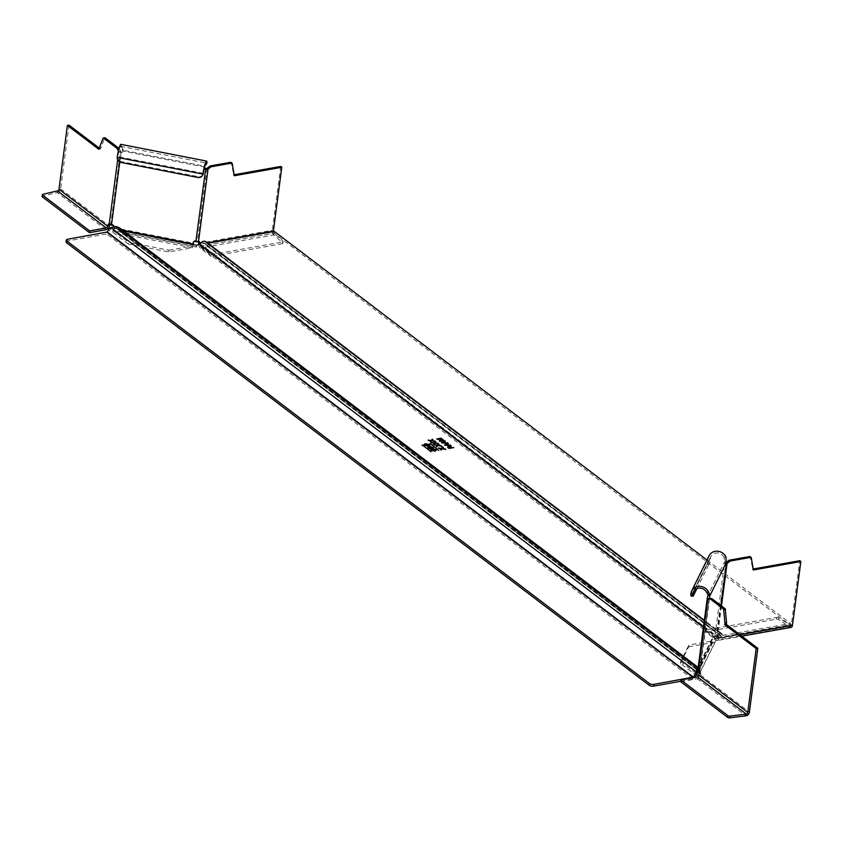 <?xml version="1.0" encoding="UTF-8"?>
<svg xmlns="http://www.w3.org/2000/svg" width="843" height="843" viewBox="0 0 843 843"><rect width="100%" height="100%" fill="white"/><g stroke="black" fill="none" stroke-linecap="round" stroke-linejoin="round"><path stroke-width="0.63" stroke-dasharray="4.21 3.16" d="M680.733 681.281L692.767 679.142A2.36 1.707 127.2 0 0 694.6 677.783L694.769 677.487M66.081 241.888A3.14 1.338 -172.5 0 1 67.472 240.993L106.703 233.996A2.36 1.707 -52.8 0 0 108.526 232.636L694.6 677.783M109.569 228.168L110.855 228.801L108.526 232.636M110.855 228.801L115.86 228.232L119.611 230.898L121.223 230.044L119.327 227.768M697.161 667.814L698.099 668.214L712.461 639.173L712.693 637.403L698.278 666.455M697.382 669.574L119.611 230.898L696.929 669.584L696.487 669.068L697.182 668.699M697.519 668.52L697.899 667.213M698.099 668.214L121.223 230.044L697.614 667.804M123.7 231.087L121.223 230.044M706.982 560.037L790.555 623.514L723.009 635.337A4.32 3.14 127.2 0 0 722.082 633.788A4.32 3.14 127.2 0 0 718.752 633.788A4.32 3.14 127.2 0 0 716.265 636.539L712.693 637.403M122.267 230.803L122.035 232.563L196.208 247.052L199.433 246.472A2.36 1.707 -52.8 0 0 201.466 244.733L717.72 636.855A2.36 1.707 -52.8 0 1 719.079 635.348A2.36 1.707 -52.8 0 1 720.891 635.348A2.36 1.707 -52.8 0 1 721.397 636.202A2.36 1.707 127.2 0 0 721.903 637.045A2.36 1.707 127.2 0 0 723.052 637.276L790.323 625.285A1.57 0.854 -100.1 0 0 790.787 625.422A1.57 0.854 -100.1 0 0 791.366 624.526L799.775 560.7M696.887 672.293L110.949 227.599M717.72 636.855A2.36 1.707 127.2 0 1 715.686 638.594L712.461 639.173M790.555 623.514L790.323 625.285L778.774 617.771L778.542 619.542L790.091 627.044L790.323 625.285L274.07 233.163L200.381 246.304A1.57 0.854 79.9 0 1 199.696 244.702M205.829 241.667A4.32 3.14 -52.8 0 1 206.756 243.216L207.894 243.248M721.903 637.045L205.65 244.923A2.36 1.707 -52.8 0 0 206.798 245.155L274.07 233.163L274.302 231.403M196.44 245.281L196.208 247.052M205.65 244.923A2.36 1.707 -52.8 0 1 205.144 244.08A2.36 1.707 127.2 0 0 204.638 243.237A2.36 1.707 127.2 0 0 202.826 243.237A2.36 1.707 127.2 0 0 201.466 244.733M429.782 443.818L439.003 450.584M421.974 445.209L431.194 451.974M441.985 442.923L447.791 443.376M441.521 442.575L441.953 443.207M444.177 441.943L445.209 441.416M443.281 442.923L442.238 442.944L443.787 442.143L444.904 442.986M444.777 445.051L450.457 445.399M447.233 444.261L448.265 443.734M446.337 445.252L445.294 445.262L446.843 444.461L447.96 445.304M449.203 448.402L453.713 447.875M447.802 447.348L447.875 446.558L447.759 447.622L449.161 448.687M450.562 447.37L451.469 446.168M448.276 447.517L448.318 446.885L450.72 448.012M434.756 443.249L438.392 444.029M433.713 444.44L434.725 443.534M433.197 444.05L433.671 444.725M431.574 442.817L433.987 443.429M431.047 442.417L431.532 443.102M434.988 443.239A101.56 43.235 -172.5 0 1 435.125 443.07L435.926 442.164M441.806 446.864L442.354 447.043M441.416 446.569L441.764 447.138M428.497 446.073L429.171 444.767M424.524 445.315L428.455 446.358M424.008 444.619L424.493 445.599M425.02 445.504L425.694 444.314L429.013 445.315M435.104 451.1L435.778 449.783M431.142 450.341L435.072 451.384M430.625 449.646L431.1 450.615M431.627 450.52L432.301 449.34L435.62 450.341M429.013 448.666L433.534 448.139M429.277 447.127L427.844 446.98L427.749 448.012L428.982 448.95M427.844 446.98L427.78 447.738M429.793 446.516L429.277 447.148L429.793 446.516M430.246 447.612L430.215 446.843L432.585 447.907M428.423 448.033L428.328 447.296L430.478 448.286M442.143 448.855L445.778 449.635M441.1 450.046L442.111 449.14M440.583 449.656L441.058 450.331M438.961 448.423L441.363 449.034M438.434 448.023L438.918 448.708M442.375 448.845A101.56 43.235 -172.5 0 1 442.512 448.676L443.313 447.77M437.812 445.568L441.437 446.347M436.769 446.758L437.78 445.852M436.252 446.368L436.727 447.043M434.63 445.136L437.032 445.747M434.103 444.735L434.588 445.42M438.033 445.557A101.56 43.235 -172.5 0 1 438.181 445.389L438.982 444.482M431.711 440.931L435.336 441.711M430.657 442.122L431.669 441.205M430.141 441.721L430.625 442.406M428.518 440.499L430.931 441.11M427.991 440.088L428.486 440.773M431.932 440.91A101.56 43.235 -172.5 0 1 432.069 440.752L432.87 439.835M439.877 441.332L444.398 440.794M439.214 440.826L439.846 441.606M437.412 439.456L442.143 439.73M436.748 438.95L437.369 439.74M437.833 439.424L441.69 438.739M440.12 441.163L443.081 439.793M204.238 168.231A2.36 2.107 26.4 0 1 203.964 166.914L204.354 166.134A2.36 2.107 -153.6 0 0 204.491 167.177M112.319 225.334L112.709 224.554A1.57 1.412 -153.6 0 1 114.047 226.261L112.751 232.257L113.657 227.052A1.57 1.412 26.4 0 0 113.636 226.556M206.957 162.604L204.354 166.134L123.268 150.296L121.276 145.871L120.823 147.483L122.878 151.076A2.36 2.107 26.4 0 1 120.949 152.794L121.339 152.003A2.36 2.107 -153.6 0 0 123.268 150.296L122.878 151.076L203.964 166.914L204.975 165.481M120.823 147.483A7.471 0.969 101 0 0 120.538 146.282A7.471 0.969 101 0 0 117.63 156.587A4.721 4.226 26.4 0 0 121.655 161.719L121.276 162.499M119.748 161.94L120.949 152.794L118.768 151.719A4.067 2.677 -155.7 0 1 118.747 151.687L118.399 151.013M118.989 148.695L121.339 152.003L111.813 224.375A1.57 0.674 7.5 0 1 110.823 223.985L110.623 223.838A1.57 0.854 -100.1 0 0 110.159 223.69A1.57 0.854 -100.1 0 0 109.579 224.523M109.19 224.27L110.823 223.985L120.38 151.403L118.768 151.719M120.38 151.403L118.747 151.687L117.672 159.822M69 125.122L60.601 188.948A3.541 2.571 -52.8 0 1 57.25 192.636L57.482 190.876M99.021 147.915L100.465 149.011L104.69 137.883M98.831 149.306L100.465 149.011M100.696 147.24L99.063 147.525M42.972 194.301L42.74 196.071L57.25 192.636L106.039 229.696M42.74 196.071A1.57 0.674 7.5 0 0 42.15 196.493M112.709 224.554L111.813 224.375M193.605 241.825L193.605 241.793A1.57 1.412 -153.6 0 1 193.732 241.393L193.342 242.183M206.946 168.305L197.388 240.887A1.57 0.674 7.5 0 1 196.219 240.856L195.323 240.687A1.57 1.412 -153.6 0 0 193.732 241.393M128.284 244.059L112.751 232.257L192.309 247.789L168.832 251.973L128.284 244.059L128.515 242.299L112.983 230.497L192.541 246.03L192.309 247.789L193.184 244.649M168.832 251.973L169.064 250.213L128.515 242.299M169.064 250.213L192.541 246.03L192.931 244.607M198.474 241.709L197.694 240.835A1.57 1.138 127.2 0 1 198.463 240.993L199.538 241.815M232.236 163.479L231.151 162.657L233.437 173.152L233.195 174.922L234.28 175.744M233.437 173.152L234.512 173.974M233.195 174.922L234.417 174.712M198.811 241.646A1.57 1.138 127.2 0 0 198.463 240.993M280.719 166.45L272.31 230.276A3.541 1.918 79.9 0 0 273.838 234.923L282.69 242.91L282.921 241.151L274.07 233.163L273.838 234.923L200.149 248.063A3.541 1.918 -100.1 0 1 198.632 244.892M200.381 246.304L211.372 254.649L211.14 256.409L200.149 248.063M211.372 254.649L282.416 241.983L282.184 243.743L211.14 256.409M282.921 241.151A1.57 0.674 -172.5 0 1 283.111 241.53A1.57 0.674 -172.5 0 1 282.416 241.983M282.184 243.743A1.57 0.674 7.5 0 0 282.879 243.29A1.57 0.674 7.5 0 0 282.69 242.91M273.374 231.562A1.57 0.854 -100.1 0 0 274.07 233.163M120.918 144.353A9.431 1.233 -79 0 1 121.276 145.871M204.796 165.028L204.385 166.05M202.942 174.522A4.721 4.226 26.4 0 1 198.158 176.651L121.655 161.719M698.015 671.481L707.309 598.161M714.759 636.296L716.676 636.676L715.992 640.122A3.541 3.172 26.4 0 1 712.135 642.629L712.367 640.859A1.57 1.412 -153.6 0 0 714.084 639.753L714.948 635.938A3.541 1.507 -172.5 0 1 716.445 635.137L716.75 635.085A1.57 1.138 127.2 0 1 717.867 636.254L718.942 637.076L718.763 638.488A3.541 1.918 -100.1 0 1 717.446 640.49L741.819 636.149M725.928 556.78L724.19 557.423L724.422 563.588L726.287 563.914M724.19 557.423A7.471 6.691 -153.6 0 0 717.488 553.019A7.471 6.691 -153.6 0 0 710.912 556.528A7.471 6.691 -153.6 0 0 710.333 558.435A4.721 0.611 101 0 1 708.847 564.547L706.929 564.167L691.376 595.527A4.721 0.611 -79 0 1 691.028 595.917M726.318 562.587L724.4 562.207L707.92 595.443M714.948 635.938L724.474 563.567L725.971 562.566A4.067 2.413 166.5 0 1 726.002 562.544L726.36 562.281M727.077 563.366L725.971 562.566L716.445 635.137L717.825 635.896A1.57 1.138 -52.8 0 1 718.942 637.076M751.282 557.729L750.207 556.907L752.493 567.402L752.251 569.173L753.473 568.962M791.124 627.35A3.541 1.918 79.9 0 1 790.091 627.044L716.402 640.185L705.422 631.839L776.456 619.173L776.688 617.403L705.654 630.079L716.634 638.425A1.57 0.854 79.9 0 0 717.098 638.562A1.57 0.854 79.9 0 0 717.688 637.666L717.867 636.254M716.402 640.185A3.541 1.918 -100.1 0 0 717.446 640.49M752.251 569.173L753.336 569.994M753.568 568.214L752.493 567.402M778.542 619.542A1.57 0.674 7.5 0 0 776.456 619.173M705.654 630.079L705.422 631.839M776.688 617.403A1.57 0.674 -172.5 0 1 778.774 617.771M721.471 605.959L717.53 635.949A1.57 0.674 7.5 0 0 716.856 636.307L716.676 636.676M699.132 674.242A3.541 3.172 -153.6 0 0 699.816 672.735L699.996 670.406L698.078 670.027M709.184 598.656L699.669 670.996A1.57 0.674 7.5 0 1 699.69 670.902L699.996 670.406M688.657 646.813L712.135 642.629L695.96 675.232L680.417 663.43L688.657 646.813L688.889 645.043L712.367 640.859L697.783 670.259M680.417 663.43L680.649 661.66L688.889 645.043M680.649 661.66L696.192 673.473L695.96 675.232A3.541 3.172 -153.6 0 0 696.128 675.264M696.908 673.452A1.57 1.412 26.4 0 1 696.192 673.473L696.855 672.113M699.669 670.996A1.57 0.674 7.5 0 0 699.922 671.439L700.122 671.586A1.57 0.854 -100.1 0 1 700.796 673.652L699.174 673.936M680.67 681.724L697.266 678.763A3.541 2.571 -52.8 0 0 700.617 675.064L700.796 673.652M706.929 564.167A4.721 0.611 -79 0 0 708.426 558.055A9.431 8.451 26.4 0 1 709.153 555.653M696.919 588.593L708.847 564.547M692.767 679.142L106.703 233.996M67.703 239.233L67.472 240.993M703.431 627.34L715.918 636.834M116.092 226.461L115.86 228.232L696.929 669.584M715.686 638.594L199.433 246.472M723.283 635.517L207.03 243.395M206.756 243.216L723.009 635.337M206.798 245.155L723.052 637.276M205.144 244.08L721.397 636.202M703.494 626.844L716.265 636.539M122.583 230.234L113.478 228.453M203.3 173.321L117.63 156.587L117.24 157.378M123.099 149.074L122.678 150.096M110.623 223.838L108.989 224.122M60.601 188.948L109.379 225.998M104.648 137.957L103.025 138.252M114.047 226.261L113.657 227.052M113.868 227.673L193.426 243.206M196.219 240.856L205.745 168.484M195.323 240.687L194.933 241.467M198.769 241.656L197.694 240.835M207.399 242.868L200.128 244.164M198.632 243.416L272.31 230.276M197.768 177.441L198.158 176.651M697.899 672.356L714.084 639.753M694.653 590.037L710.333 558.435L708.426 558.055L690.997 593.177M726.445 561.238L724.516 561.111M717.688 637.666L791.366 624.526M716.634 638.425L790.323 625.285M717.825 635.896L716.75 635.085M739.922 634.716L718.763 638.488M716.181 638.709L714.263 638.341M720.913 605.527L716.856 636.307M715.992 640.122L699.816 672.735M699.69 670.902L709.195 598.751M698.088 670.944L700.006 671.323M699.88 670.533L697.962 670.164M709.469 598.846L699.922 671.439L698.299 671.723M698.499 671.871L700.122 671.586M700.617 675.064L749.395 712.114M697.266 678.763L746.055 715.812M691.376 595.527L693.294 595.896M697.298 668.488L696.603 669.015M697.835 668.077L121.655 230.445M696.94 668.952L118.136 229.328M696.645 669.648L120.465 232.015M723.094 635.474L206.841 243.353M720.891 635.348L204.638 243.237M722.082 633.788L704.358 620.322M120.538 146.282L206.219 163.005M123.089 150.897L122.699 151.677M110.159 223.69L108.526 223.985M282.879 243.29L283.111 241.53M204.775 165.091L204.017 166.809M710.912 556.528L693.494 591.649M726.329 563.956L724.422 563.588M717.098 638.562L790.787 625.422M718.594 636.054L717.519 635.243M697.783 672.756L713.958 640.153M699.542 673.631L715.718 641.028"/><path stroke-width="1.26" d="M694.769 677.487L696.929 673.936L695.633 673.315L693.304 677.15L107.24 232.004L67.703 239.233A3.14 1.338 7.5 0 0 66.312 240.129L66.081 241.888A3.14 1.338 -172.5 0 0 66.586 242.763L649.205 685.285A3.14 1.338 -172.5 0 0 653.536 686.139L680.733 681.281M66.312 240.129A3.14 1.338 7.5 0 0 66.818 241.003L649.437 683.525A3.14 1.338 7.5 0 0 653.768 684.368L693.304 677.15M107.24 232.004L109.569 228.168L110.949 227.599L696.887 672.293L696.929 673.936M695.633 673.315L697.161 667.814L698.099 668.214M697.551 668.214L697.382 669.574L696.487 669.068L696.887 672.293M110.949 227.599L116.092 226.461L119.327 227.768L698.152 667.414M696.487 669.068L696.929 669.584L697.161 667.814L116.092 226.461M697.382 669.574L697.519 668.52M697.899 667.213L698.278 666.455M704.358 620.322L205.829 241.667A4.32 3.14 -52.8 0 0 202.499 241.667A4.32 3.14 -52.8 0 0 200.002 244.417L196.44 245.281L123.7 231.087M430.362 443.639L438.855 450.415M422.543 445.03L431.047 451.806M444.219 441.658L445.252 441.131L444.798 440.784L441.521 442.575L441.985 442.923L447.844 443.102L448.307 443.45L447.275 443.987L448.655 445.041L450.879 445.41L445.041 445.252L444.577 444.893L447.844 443.102L445.568 442.996L444.219 441.658L445.599 442.712L447.37 442.744M447.802 447.348L447.918 446.274L447.802 447.348L449.203 448.402L453.755 447.591L451.29 447.633L450.562 447.37L450.921 446.653L450.805 447.275M450.963 446.368L451.005 445.504L449.983 446.79M450.004 446.621L447.918 446.274L450.025 446.727L451.005 445.504M435.02 442.954A101.56 43.235 7.5 0 1 435.167 442.786L435.968 441.88L435.441 441.479L434.25 442.849L431.047 442.417L434.019 443.144L433.197 444.05L433.713 444.44L434.756 443.249L438.423 443.745L435.02 442.954L437.896 443.344M442.385 446.758L441.416 446.569L442.385 446.758M429.688 445.452L429.203 444.482L428.497 446.073L424.524 445.315L425.304 443.713L429.203 444.482L429.73 445.315M424.524 445.315L424.008 444.472M436.305 450.478L435.82 449.509L435.104 451.1L431.142 450.341L431.922 448.729L435.82 449.509L436.337 450.341M431.142 450.341L430.615 449.498M427.78 447.738L427.875 446.695L427.78 447.738L429.013 448.666L433.576 447.854L429.835 446.242L429.277 447.148L427.844 446.98L427.749 448.012M427.844 446.98L429.835 446.242L429.277 447.127M442.406 448.56A101.56 43.235 7.5 0 1 442.554 448.392L443.355 447.485L442.828 447.096L441.637 448.455L438.434 448.023L441.405 448.761L440.583 449.656L441.1 450.046L442.143 448.855L445.81 449.351L442.406 448.56L445.283 448.95M438.075 445.273A101.56 43.235 7.5 0 1 438.223 445.104L439.024 444.198L438.497 443.808L437.306 445.167L434.103 444.735L437.074 445.462L436.252 446.368L436.769 446.758L437.812 445.568L441.479 446.063L438.075 445.273L440.952 445.662M431.964 440.636A101.56 43.235 7.5 0 1 432.111 440.467L432.912 439.561L432.396 439.161L431.194 440.531L427.991 440.088L430.963 440.826L430.141 441.721L430.657 442.122L431.711 440.931L435.367 441.426L431.964 440.636L434.84 441.026M440.151 440.878L443.123 439.519L437.875 439.15L441.3 438.139L436.748 438.95L442.175 439.445L439.214 440.826L439.877 441.332L444.103 440.573M207.894 243.248L274.302 231.403L706.982 560.037M430.32 443.924L429.782 443.818M422.512 445.315L421.974 445.209M444.798 440.784L441.721 442.733M443.281 442.923L444.904 442.986L443.323 442.649M444.935 442.701L443.829 441.858L442.28 442.659M447.844 443.102L444.777 445.051M447.275 443.987L448.655 445.041M450.425 445.072L448.624 445.315M446.337 445.252L447.96 445.304L446.379 444.967M447.991 445.03L446.885 444.187L445.336 444.978M453.429 447.654L450.763 447.549M447.875 446.558L447.759 447.622M449.266 448.276L448.318 446.885L449.266 448.276L450.763 447.728L449.298 447.991M448.35 446.6L448.307 447.233L448.35 446.6L450.763 447.728M434.019 443.144L433.323 444.145M434.25 442.849L431.5 442.765M435.441 441.479L434.208 443.133M425.304 443.713L424.008 444.619M429.171 444.767L425.272 443.987M428.644 444.862L428.044 446.031L425.02 445.504L424.693 444.767M429.013 445.315L428.676 444.577L425.726 444.029L425.02 445.504M424.64 444.904L428.075 445.757L428.676 444.577M431.922 448.729L430.625 449.646M435.778 449.783L431.89 449.013M435.262 449.888L434.651 451.058L431.627 450.52L431.3 449.793M435.62 450.341L435.294 449.604L432.343 449.056L431.627 450.52M431.258 449.92L434.693 450.773L435.294 449.604M433.239 447.918L429.793 446.516M431.005 448.191L430.215 446.843L431.005 448.191L432.585 447.907L431.047 447.907M429.076 448.539L428.328 447.296L429.076 448.539L430.478 448.286L429.119 448.255M430.246 446.558L430.278 447.327L430.246 446.558L432.628 447.622M428.36 447.011L428.455 447.749L428.36 447.011L430.52 448.002M441.405 448.761L440.71 449.751M441.637 448.455L438.887 448.371M442.828 447.096L441.595 448.739M437.074 445.462L436.379 446.463M437.306 445.167L434.556 445.083M438.497 443.808L437.264 445.452M430.963 440.826L430.267 441.816M431.194 440.531L428.444 440.446M432.396 439.161L431.152 440.805M442.175 439.445L439.435 440.984M441.3 438.139L437.043 439.171M437.875 439.15L442.617 439.14M211.172 166.777L208.031 169.116L206.946 168.305L210.097 165.966L211.172 166.777L231.677 163.12L230.603 162.309A0.79 0.569 -52.8 0 1 231.151 162.657M204.491 167.177A2.36 2.107 -153.6 0 0 205.745 168.484L207.989 169.137A4.067 2.403 166.4 0 1 207.989 169.137L205.355 169.274A2.36 2.107 26.4 0 1 204.238 168.231M205.745 168.484L195.829 241.646L194.933 241.467A1.57 1.412 26.4 0 0 193.216 242.584L193.584 241.846M192.931 244.607L193.216 242.584M117.672 159.822L109.19 224.27A3.541 1.507 -172.5 0 0 111.424 225.165L112.319 225.334A1.57 1.412 26.4 0 1 113.636 226.556M203.3 173.321A7.471 0.969 -79 0 1 206.219 163.005A7.471 0.969 -79 0 1 206.503 164.216L206.957 162.604A9.431 1.233 101 0 0 206.588 161.076A9.431 1.233 101 0 0 202.921 174.101A4.721 4.226 -153.6 0 1 202.552 175.302L202.942 174.522A4.721 4.226 26.4 0 0 203.3 173.321L202.921 174.101L117.24 157.378A9.431 1.233 -79 0 1 120.918 144.353L206.588 161.076M204.385 166.05L206.503 164.216M118.399 151.013L117.061 148.41L118.694 148.115L118.989 148.695M118.694 148.115L105.112 137.809L103.025 138.252L98.831 149.306L67.377 125.407L58.978 189.232A1.57 1.138 127.2 0 1 57.482 190.876L42.972 194.301A1.57 0.674 -172.5 0 0 42.382 194.733L42.15 196.493A1.57 0.674 7.5 0 0 42.403 196.935L42.635 195.165L89.674 230.887L89.442 232.657L42.403 196.935M103.489 138.094L117.061 148.41M109.19 224.27L108.989 224.122A1.57 0.854 79.9 0 0 108.526 223.985A1.57 0.854 79.9 0 0 107.946 224.881L109.569 224.586L109.379 225.998A3.541 2.571 127.2 0 1 106.039 229.696L89.442 232.657M89.674 230.887L106.271 227.926A1.57 1.138 -52.8 0 0 107.756 226.282L107.946 224.881M99.021 147.915L69 125.122L67.377 125.407M193.184 244.649L193.605 241.825M199.696 244.702A1.57 0.854 79.9 0 1 199.707 244.238L199.886 242.826A1.57 1.138 -52.8 0 0 198.769 241.656L198.474 241.709A3.541 1.507 -172.5 0 1 195.829 241.646M231.677 163.12A0.79 0.569 127.2 0 1 232.236 163.479L234.28 175.744L281.794 167.272L280.719 166.45L234.417 174.712M273.374 231.562A1.57 0.854 -100.1 0 1 273.395 231.098L281.794 167.272M230.603 162.309L210.097 165.966M198.632 244.892A3.541 1.918 -100.1 0 1 198.632 243.416L198.811 242.015A1.57 1.138 127.2 0 0 198.811 241.646M117.24 157.378A4.721 4.226 -153.6 0 0 121.276 162.499L197.768 177.441A4.721 4.226 -153.6 0 0 202.552 175.302M710.017 598.783L707.857 599.131L711.64 598.488L710.017 598.783L723.589 609.089L725.222 608.804L726.571 622.619L724.948 622.914L724.717 624.684L756.171 648.583L757.804 648.288L749.395 712.114A3.541 2.571 127.2 0 1 746.055 715.812L729.743 717.878L729.975 716.118L746.287 714.053L697.498 676.992A1.57 1.138 127.2 0 0 698.984 675.359L699.174 673.936A1.57 0.854 79.9 0 0 698.499 671.871L698.299 671.723A3.541 1.507 -172.5 0 1 697.719 670.743A3.541 1.507 -172.5 0 1 697.783 670.533M698.299 671.723L707.857 599.131L709.469 598.846L707.825 599.131L707.309 598.161L707.92 595.443L709.827 595.822L709.469 598.846M707.857 599.131A4.067 0.548 175.1 0 1 707.825 599.131L707.309 598.161L709.195 598.751M696.908 673.452A1.57 1.412 26.4 0 0 697.899 672.356L698.015 671.481M692.946 596.296A4.721 0.611 101 0 1 692.914 593.546A7.471 6.691 26.4 0 1 693.494 591.649A7.471 6.691 26.4 0 1 700.059 588.129A7.471 6.691 26.4 0 1 706.771 592.534L708.51 591.902A9.431 8.451 -153.6 0 0 700.027 586.338A9.431 8.451 -153.6 0 0 691.734 590.774A9.431 8.451 -153.6 0 0 690.997 593.177A4.721 0.611 -79 0 0 691.028 595.917L692.946 596.296A4.721 0.611 101 0 0 693.294 595.896L696.919 588.593M707.92 595.443A8.124 6.017 -162.4 0 0 707.909 594.6L706.771 592.534M726.287 563.914L725.928 556.78A9.431 8.451 26.4 0 0 717.456 551.217A9.431 8.451 26.4 0 0 709.153 555.653L691.734 590.774M726.36 562.281L729.153 560.205L730.228 561.027L726.381 563.935L720.913 605.527M721.471 605.959L727.077 563.366L725.971 562.566M727.077 563.366L726.297 562.766M753.473 568.962L799.775 560.7L800.85 561.522L753.336 569.994L751.282 557.729A0.79 0.569 127.2 0 0 750.734 557.371L749.659 556.549A0.79 0.569 -52.8 0 1 750.207 556.907M749.659 556.549L729.153 560.205M800.85 561.522L792.452 625.348A3.541 1.918 79.9 0 1 791.124 627.35L741.819 636.149M730.228 561.027L750.734 557.371M696.128 675.264A3.541 3.172 -153.6 0 0 699.132 674.242M746.055 715.812L746.287 714.053A1.57 1.138 -52.8 0 0 747.773 712.409L756.171 648.583M724.948 622.914L723.589 609.089M726.571 622.619L726.339 624.4L724.717 624.684M726.339 624.4L757.804 648.288M725.222 608.804L711.64 598.488M697.498 676.992L680.902 679.953L680.67 681.724L727.699 717.446A1.57 0.674 7.5 0 0 729.743 717.878M680.902 679.953L727.93 715.675L727.699 717.446M729.975 716.118A1.57 0.674 -172.5 0 1 727.93 715.675M708.51 591.902L709.827 594.715A9.958 7.735 18.9 0 1 709.827 595.822L726.318 562.587M709.827 594.715L707.909 594.6M653.536 686.139L653.768 684.368M106.935 232.236L692.999 677.372M649.437 683.525L649.205 685.285M66.586 242.763L66.818 241.003M199.665 244.712L703.431 627.34M200.002 244.417L703.494 626.844M193.036 243.985L122.583 230.234M111.424 225.165L119.748 161.94M107.756 226.293L58.978 189.232M106.271 227.926L57.482 190.876M273.395 231.098L207.399 242.868M198.474 241.709L208.031 169.116M198.811 242.015L199.886 242.826M690.997 593.177L692.914 593.546L694.653 590.037M792.452 625.348L739.922 634.716M697.783 670.259L696.855 672.113M747.773 712.409L698.984 675.348M723.937 609.868L725.56 609.573M696.94 669.542L697.298 668.488L696.603 669.015M103.257 138.031L104.88 137.736M232.067 163.205L230.982 162.383M750.038 556.633L751.124 557.444M707.245 598.393L697.719 670.743"/></g></svg>
